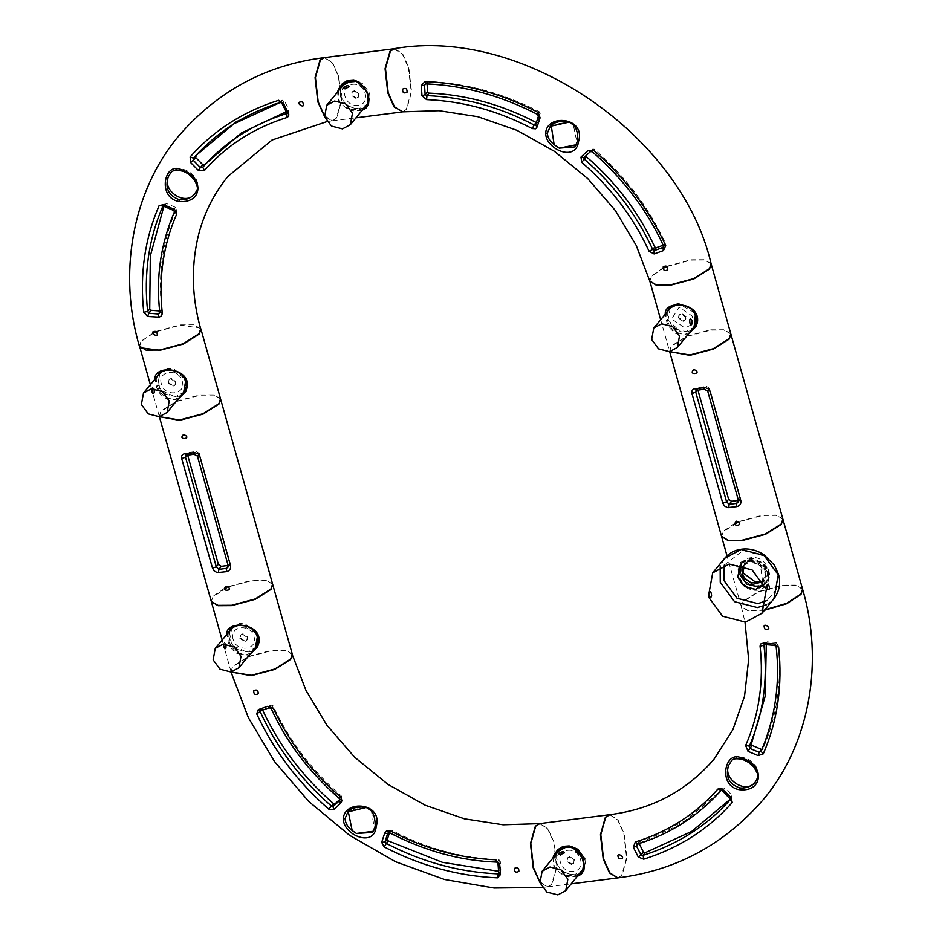 <?xml version="1.0" encoding="UTF-8"?>
<svg xmlns="http://www.w3.org/2000/svg" width="942" height="942" viewBox="0 0 942 942"><rect width="100%" height="100%" fill="white"/><g stroke="black" fill="none" stroke-linecap="round" stroke-linejoin="round"><path stroke-width="0.71" stroke-dasharray="4.71 3.53" d="M694.807 312.826L678.169 303.689L671.693 306.48M670.257 307.94L668.161 319.409L672.129 326.297M675.532 329.088L686 331.572L693.913 327.333M690.875 325.002L685.022 328.087L671.634 318.961L679.147 307.174L692.535 316.3L692.311 322.576M721.596 536.481L723.291 531.735L739.081 521.762L762.62 515.462L776.114 515.356L782.932 519.242M802.572 589.115L795.884 585.076L782.213 585.159L758.675 591.458L742.873 601.432L741.224 606.354L747.913 610.381L764.81 609.839M737.091 570.075C734.76 554.473 772.829 557.44 769.249 577.434C765.469 600.337 734.901 589.457 737.091 570.075L738.34 569.957L738.869 566.778L740.965 563.469L747.913 560.502C760.818 559.842 767.648 565.353 768.413 577.057L767.235 581.002L764.268 585.477L756.155 589.81C745.075 588.138 739.14 581.52 738.34 569.957M757.933 587.467L766.541 582.568L768.366 571.099L755.637 558.83L749.773 558.429L741.931 562.386L740.706 563.987L742.002 580.213L757.933 587.467M763.102 581.697L765.457 571.464L760.265 564.058L750.586 561.338L743.462 565.589M758.84 585.583C741.095 588.632 732.829 559.218 751.009 557.699C768.754 554.65 777.02 584.052 758.84 585.583M757.215 583.333L764.774 579.719L766.529 570.157L751.657 560.019L745.063 563.563L743.744 565.695M272.603 584.075L265.903 580.048L252.244 580.119L228.164 586.642M224.42 588.35L212.904 596.392L211.255 601.326M159.269 416.399L160.929 411.477L176.719 401.492L200.257 395.193L213.752 395.098L220.569 398.984M228.141 565.447L229.801 564.599L230.072 562.798L199.339 453.479L196.36 451.453L189.283 452.36L187.823 453.243L187.646 455.116M230.072 562.798L227.882 567.32M188.059 452.949L186.292 455.233M196.36 451.453L194.17 454.091L197.384 456.058M738.422 500.438L740.082 499.59L740.353 497.788L709.62 388.469L706.653 386.444L699.565 387.35L698.116 388.234L697.928 390.106M740.353 497.788L738.163 502.31L740.094 499.578M695.985 390.424L696.574 390.223M706.653 386.444L704.451 389.081L707.678 391.048M669.562 351.39L671.21 346.468L687.001 336.482L710.551 330.183L724.033 330.089L730.851 333.974M734.701 523.34L723.185 531.382L721.537 536.316M782.884 519.066L776.184 515.038L762.525 515.109L738.446 521.633M159.975 372.95L157.867 384.418L161.847 391.307M165.25 394.097L175.718 396.582L183.631 392.343M184.526 377.836L167.888 368.699L161.412 371.489M161.353 383.971C156.996 370.571 179.039 367.757 182.253 381.31C186.61 394.722 164.567 397.524 161.353 383.971M153.911 388.74L152.71 387.35L151.862 388.775M182.866 171.114C193.098 175.707 197.773 182.089 196.866 190.249C202.777 176.531 180.134 161.565 170.702 172.951C173.94 169.831 178.003 169.207 182.866 171.114M163.884 206.263L165.038 203.696M175.612 207.381L173.363 210.019L164.155 206.051L162.801 206.239L166.345 203.46L175.612 207.381L176.389 209.03C162.707 240.257 157.82 273.887 161.73 309.942L159.634 310.99M159.869 312.826L161.73 309.942L159.751 312.167M173.363 210.019L174.588 211.491L176.389 209.03M196.372 154.912L236.065 121.459L282.8 100.04L284.39 100.782L288.911 109.696L288.405 111.074L286.085 111.804M286.768 112.946L288.405 111.074L286.509 113.593M280.245 102.454L282.082 103.644M324.295 57.627L332.279 62.796L338.461 76.679L341.204 100.9L336.306 118.292L332.173 120.859L324.543 116.443M200.681 328.852L193.981 324.813L180.322 324.896L156.772 331.184L140.982 341.169L139.334 346.091M166.345 203.46L164.155 206.051L162.966 205.968M324.378 115.701L332.514 120.823L336.647 118.256L341.557 100.853L338.802 76.632L332.538 62.631L324.46 57.603M393.579 48.831L402.187 53.753L408.451 67.765L411.207 91.975L406.296 109.378L402.917 111.792M362.164 110.285L352.967 110.909L348.505 109.861L338.614 101.76L337.554 92.069M363.883 108.2L361.01 109.284L353.144 109.661C345.832 108.707 340.992 105.127 338.602 98.91L338.143 95.354L339.238 90.02M354.428 90.62L352.332 91.739L351.755 94.812L356.523 98.05L358.619 96.932L359.185 93.859L354.428 90.62M356.111 98.557L351.342 95.307L351.919 92.234L354.015 91.127L358.772 94.365L358.207 97.438L356.111 98.557M340.804 88.112L340.557 96.685L347.692 106.411L359.137 109.354L364.46 107.506M367.215 105.139L370.029 98.686L369.57 92.987L362.435 83.261L345.738 82.131L342.735 84.745M731.487 760.936C734.583 758.157 738.493 757.674 743.203 759.476C753.836 763.938 758.487 770.438 757.18 778.987C763.573 765.528 741.354 749.914 731.487 760.936M766.282 644.834L766.082 642.915L767.2 641.796L776.797 642.562L778.068 643.775C782.084 681.302 777.032 716.356 762.914 748.925L762.82 749.09M766.082 642.915L763.974 645.294L766.082 642.915M774.371 645.341L776.267 646.165C780.282 683.715 775.219 718.781 761.101 751.375L762.914 748.925L761.454 749.396M761.101 751.375L762.808 749.102M721.278 790.244L723.232 788.054L725.01 788.136L732.146 795.401L732.299 796.967L730.474 799.016M732.146 795.401L730.015 798.027L730.533 799.381L732.358 796.908L730.474 799.452L730.015 798.027L722.832 790.833L725.01 788.136M639.1 843.573L639.406 841.783L684.01 821.448L720.901 790.668M638.335 843.82L639.406 841.783L637.051 844.209M721.172 790.314L723.244 788.03L721.16 790.326L722.832 790.833L723.35 790.055M617.881 877.897L622.026 875.33L626.925 857.938L624.169 833.717L617.905 819.705L609.827 814.689M764.457 610.251L748.019 610.734L741.319 606.707L742.979 601.773L758.769 591.8L782.307 585.5L795.802 585.394L802.619 589.292M764.374 644.563L774.524 645.152L776.797 642.562M231.744 628.255L229.636 639.736L233.616 646.624M237.019 649.415L247.487 651.899L255.388 647.66M256.295 633.154L239.645 624.016L233.18 626.807M233.121 639.288C228.753 625.877 250.796 623.074 254.01 636.627C258.379 650.039 236.336 652.841 233.121 639.288M225.68 644.045L224.479 642.656L223.631 644.092M764.339 584.028L765.681 582.651L767.777 571.17L760.924 561.832L749.938 559.006L742.025 563.245L740.942 564.835M743.05 566.248C747.371 560.466 753.105 559.736 760.265 564.058L762.467 580.649M742.025 563.245L739.965 565.765L747.866 561.526L758.863 564.352L765.716 573.69L764.374 584.111M292.291 654.125L285.591 650.086L271.932 650.168L248.394 656.468L232.592 666.441L231.19 671.999M211.302 601.491L213.01 596.745L228.8 586.772L252.338 580.472L265.832 580.366L272.638 584.252M249.548 654.784L248.323 655.255L236.395 653.442L231.685 648.885L228.388 643.021L226.857 634.213M251.102 652.888L245.874 654.831C234.793 653.147 228.859 646.53 228.058 634.967L228.435 632.294M240.269 637.922L245.026 641.172L247.122 640.054L247.699 636.98L242.93 633.742L240.834 634.849L240.269 637.922M247.287 637.487L246.71 640.56L244.614 641.679L239.857 638.429L240.422 635.355L242.518 634.237L247.287 637.487M229.306 631.222L231.72 645.223L247.652 652.476L252.962 650.628M255.718 648.261L258.073 636.109L245.344 623.839L239.492 623.439L230.943 628.255M649.827 281.163L651.523 276.418L662.956 268.399M667.054 266.551L690.851 260.145L704.345 260.039L711.163 263.925M730.804 333.798L724.115 329.771L710.445 329.841L686.906 336.141L671.116 346.114L669.703 351.672M688.072 334.457L680.666 335.423L674.908 333.115L670.221 328.605L666.912 322.729L665.382 313.886M689.579 332.608L684.387 334.492C673.342 332.915 667.407 326.309 666.571 314.675L666.948 311.967M686.212 316.653L681.455 313.415L679.359 314.534L678.782 317.607L683.539 320.845L685.635 319.727L686.212 316.653M678.37 318.102L678.947 315.028L681.042 313.91L685.8 317.16L685.223 320.233L683.127 321.352L678.37 318.102M694.254 327.91L695.231 326.591L693.924 310.365L678.004 303.112L669.468 307.916M667.831 310.895L667.572 319.479L680.301 331.749L686.165 332.149L691.463 330.312M220.522 398.807L213.834 394.78L200.163 394.851L176.625 401.151L160.835 411.124L159.422 416.682M140.382 347.775L139.581 346.35L141.241 341.428L152.557 333.468M156.549 331.655L180.57 325.155L200.481 328.134M177.791 399.467L176.554 399.938L164.626 398.125L159.916 393.579L156.619 387.704L155.1 378.896M179.333 397.571L174.117 399.514C163.025 397.83 157.09 391.213 156.29 379.65L156.666 376.977M168.5 382.617L173.257 385.855L175.353 384.736L175.93 381.663L171.173 378.425L169.077 379.544L168.5 382.617M175.518 382.169L174.941 385.243L172.845 386.361L168.088 383.111L168.665 380.038L170.761 378.92L175.518 382.169M157.55 375.905L159.963 389.906L175.883 397.159L181.194 395.31M183.949 392.944L186.316 380.792L173.587 368.522L167.723 368.122L159.174 372.938M343.241 85.145L341.134 96.614L345.113 103.502M348.516 106.293L358.984 108.777L366.885 104.538L368.993 93.07L354.946 80.93M352.12 84.38C365.437 82.095 371.631 104.15 357.995 105.292C344.69 107.588 338.496 85.522 352.12 84.38M558.606 851.132L556.51 862.613L560.478 869.501M563.881 872.292L574.349 874.777L582.262 870.538M583.675 868.336L584.358 859.057L570.322 846.917M567.496 850.379C580.802 848.094 587.007 870.149 573.372 871.291C560.066 873.575 553.861 851.521 567.496 850.379M373.468 831.244L374.645 829.749L371.395 810.944C374.928 815.442 376.223 820.482 375.269 826.087L375.234 826.24M366.297 807.471L349.647 810.002L348.834 811.003M389.47 832.728L390.082 830.809L391.695 830.291C426.231 848.377 461.98 858.174 498.93 859.693L500.261 860.953L500.885 870.267L498.424 871.279M498.695 873.54L500.885 870.267L498.612 872.893M498.93 859.693L496.952 861.918C460.037 860.411 424.312 850.614 389.8 832.54L387.621 833.54L390.271 830.467M496.611 862.107L498.153 863.755L498.801 873.034L497.871 873.858M262.677 710.197L262.936 708.184L271.543 705.063L273.062 705.77C288.982 740.271 311.778 770.368 341.463 796.049L341.628 797.792L339.862 799.405M339.638 800.523L341.758 797.65L339.461 800.712L339.603 798.333C309.942 772.664 287.157 742.59 271.237 708.101L273.062 705.77M262.559 708.419L260.322 712.046L260.593 710.774L269.188 707.678L271.131 708.466M230.931 671.74L232.58 666.806L248.37 656.833L271.908 650.533L285.579 650.463L292.267 654.49L292.397 655.408M539.66 823.626L547.655 828.795L553.825 842.678L556.581 866.899L551.682 884.291L547.538 886.858L539.919 882.442M711.116 263.748L704.428 259.721L690.757 259.792L666.712 266.303M662.921 268.023L651.428 276.077L649.768 280.999M402.552 111.839L406.685 109.272L411.595 91.869L408.84 67.647L402.575 53.647L394.498 48.619M575.103 146.775L577.234 143.82L573.36 125.027C577.246 129.525 578.682 134.706 577.67 140.546L577.634 140.688M427.056 83.932L426.962 82.531L428.045 81.459C466.514 83.096 503.746 93.27 539.754 111.968L540.472 113.464L537.635 122.248M425.772 83.873L428.045 81.459L426.078 83.697C464.571 85.333 501.827 95.507 537.858 114.218L538.388 116.278L540.472 113.464M535.551 125.074L537.764 121.977L536.163 122.507M586.383 156.737L586.218 155.006L592.706 149.071L594.331 149.154C625.099 175.977 648.803 207.311 665.441 243.166L664.911 244.614L663.215 245.226M592.706 149.071L590.34 151.686L592.471 151.438C623.263 178.262 646.977 209.619 663.627 245.509L665.441 243.166L663.604 246.357M663.509 245.874L662.732 247.522M551.188 125.427L551.988 124.45L569.109 122.13L573.36 125.027M539.754 881.7L547.891 886.822L552.024 884.255L556.934 866.852L554.179 842.631L547.914 828.63L539.837 823.602M609.662 814.712L617.646 819.881L623.828 833.764L626.571 857.974L621.673 875.377L617.705 877.92M577.54 876.284L568.344 876.908L563.881 875.86L553.978 867.759L552.919 858.068M579.259 874.188L576.386 875.283L568.521 875.66C561.208 874.706 556.357 871.126 553.978 864.909L553.507 861.353L554.602 856.019M569.804 856.619L567.708 857.726L567.131 860.811L571.888 864.049L573.984 862.931L574.561 859.858L569.804 856.619M571.476 864.556L566.719 861.306L567.296 858.233L569.392 857.114L574.149 860.364L573.572 863.437L571.476 864.556M556.18 854.1L555.921 862.684L563.057 872.41L574.514 875.353L579.825 873.505M582.215 871.691L585.406 864.685L584.947 858.986M571.205 846.481L561.114 848.13L558.111 850.744M768.413 577.057L769.249 577.422L768.413 577.057M194.17 454.091L186.74 455.045L189.283 452.36M228.305 565.294L197.502 455.681L199.339 453.479M704.451 389.081L697.021 390.035L699.565 387.35M738.599 500.284L707.783 390.671L709.62 388.469M159.928 312.32C156.019 276.3 160.905 242.683 174.588 211.491M280.528 102.454L282.8 100.04M286.792 112.416L282.282 103.479L284.39 100.782M353.144 109.661L352.967 110.897M778.068 643.775L776.161 646.518M718.828 792.952L681.973 823.708L637.393 844.02M724.268 565.118L743.002 550.54L763.938 555.921L776.985 573.702L776.773 588.691L767.318 600.419M766.447 604.776L773.912 598.735M724.633 558.323L720.171 566.825M228.058 634.967L226.81 635.085M666.571 314.675L665.335 314.805M156.29 379.65L155.041 379.767M498.153 863.755L500.261 860.953M389.529 832.752L391.695 830.291M261.605 710.551L262.406 709.62M341.463 796.049L339.403 798.592M271.543 705.063L269.188 707.678M537.588 114.429L539.754 111.968M535.633 124.85L538.388 116.278M594.331 149.154L592.271 151.697M568.521 875.66L568.344 876.896M765.387 584.122L768.401 577.093C769.52 571.347 767.024 566.684 760.924 563.104C753.694 559.042 746.841 559.383 740.353 564.117M766.541 582.568L765.469 584.028M741.224 606.354L727.012 555.804M763.703 581.026L764.774 579.719M740.565 563.881L741.931 562.386M743.992 564.87L745.063 563.563M227.87 567.343L229.813 564.588M695.961 390.447L698.34 387.939M159.587 313.309L161.541 310.672M162.931 206.015L165.062 203.672M195.335 156.042L197.408 153.77M286.933 113.37L288.864 110.756M332.173 120.859L326.956 121.6M367.757 104.468L366.85 105.692M332.514 120.823L355.982 117.832M342.252 85.251L343.135 84.274M764.092 644.563L766.317 642.114M636.827 844.421L639.006 842.042M741.319 606.707L745.016 622.167M755.719 781.601L756.638 780.141M765.681 582.651L763.609 585.159M256.259 647.578L255.188 649.038M230.943 671.363L224.561 648.661M223.478 644.799L222.124 639.995M230.284 628.891L231.65 627.396M670.162 307.068L668.808 308.564M660.636 319.668L669.456 351.036M693.701 328.711L694.772 327.263M184.491 392.272L183.419 393.721M159.174 416.046L152.792 393.344M151.709 389.482L150.355 384.677M139.793 347.068L139.581 346.35M158.527 373.574L159.881 372.078M349.647 810.002L347.916 811.91M498.742 873.587L500.697 870.938M387.927 833.046L390.282 830.455M260.216 710.986L262.547 708.443M542.239 887.482L547.538 886.858M372.773 832.316L374.315 830.232M424.972 84.25L427.221 81.777M535.515 125.109L537.623 122.26M663.38 246.969L665.37 244.272M550.281 126.322L551.988 124.45M547.891 886.822L571.358 883.832M557.629 851.25L558.512 850.273"/><path stroke-width="1.41" d="M651.652 339.532L653.76 328.063L661.661 323.824L672.659 326.65L679.512 335.988L677.404 347.457L669.503 351.696L658.505 348.87L651.652 339.532M689.956 323.247C689.344 318.702 690.074 317.807 692.17 320.551C692.146 325.167 691.416 326.062 689.956 323.247M677.404 347.457L693.913 327.333L696.008 315.853L694.807 312.826M671.693 306.48L653.76 328.063M672.129 326.297L675.532 329.088M692.311 322.576L690.875 325.002M782.932 519.242L781.33 524.341L765.528 534.314L741.99 540.614L728.331 540.696L721.596 536.481M764.81 609.839L786.841 603.28L800.912 594.037L802.572 589.115L782.979 519.419M762.467 580.649L761.477 581.45L751.339 582.733C743.521 579.083 740.753 573.596 743.05 566.248L742.237 574.432L743.309 577.081L752.717 584.323L763.102 581.697M743.744 565.695L743.32 573.125L757.215 583.333M270.943 588.997L272.603 584.075L220.616 399.149L218.968 404.083L203.178 414.056L179.628 420.356L159.375 416.682L211.255 601.326L217.943 605.353L231.614 605.282L255.152 598.982L270.943 588.997M228.164 586.642L224.42 588.35M218.344 564.293L221.311 566.319L228.4 565.424L226.292 568.403L226.48 571.653L217.249 572.618L214.211 570.993L212.492 568.144L216.295 566.825L218.344 564.293L187.611 454.974L185.492 457.211L186.74 455.045L184.962 453.726L194.888 452.631L198.267 453.973L199.786 456.222L230.59 565.836C230.943 568.897 229.577 570.84 226.48 571.653M218.403 572.677L218.862 569.345L216.295 566.825L185.492 457.211L181.676 458.53C181.17 455.669 182.265 454.056 184.962 453.726M230.59 565.836L228.305 565.294L227.893 567.308L226.292 568.403L218.862 569.345L221.311 566.319M183.608 434.498C193.499 438.76 176.79 440.88 183.608 434.498M226.245 586.195C236.148 590.457 219.439 592.589 226.245 586.195M193.039 452.702L193.981 454.256L197.384 456.058L228.2 565.659M197.502 455.681L199.786 456.222M185.692 455.445L193.981 454.256M728.625 499.284L731.593 501.309L738.681 500.414L736.585 503.393L736.762 506.643L727.53 507.608L724.492 505.984L722.773 503.134L726.576 501.815L728.625 499.284L697.892 389.964L695.773 392.202L697.021 390.035L695.243 388.716L705.169 387.621L708.549 388.964L710.068 391.213L740.871 500.826C741.224 503.888 739.859 505.83 736.762 506.643M728.684 507.667L729.155 504.335L726.576 501.815L695.773 392.202L691.958 393.52C691.452 390.659 692.547 389.046 695.243 388.716M740.871 500.826L738.599 500.284L738.175 502.298L736.585 503.393L729.155 504.335L731.593 501.309M729.249 339.073L713.459 349.046L689.909 355.346L669.656 351.672L721.537 536.316L728.225 540.343L741.896 540.272L765.434 533.973L781.224 523.987L782.884 519.066L730.898 334.139L729.249 339.073M693.889 369.488C703.78 373.75 687.083 375.87 693.889 369.488M736.526 521.185C746.429 525.448 729.72 527.579 736.526 521.185M703.321 387.692L704.263 389.246L707.678 391.048L738.481 500.649M707.783 390.671L710.068 391.213M695.973 390.435L704.263 389.246M738.446 521.633L734.701 523.34M169.23 400.998L167.123 412.466L159.21 416.705L148.224 413.879L141.371 404.542L143.467 393.073L151.379 388.834L162.377 391.66L169.23 400.998M151.862 388.775L151.815 391.801C153.899 394.545 154.641 393.65 154.029 389.105L153.911 388.74M161.847 391.307L165.25 394.097M167.123 412.466L183.631 392.343L185.727 380.862L184.526 377.836M161.412 371.489L143.467 393.073M182.383 170.278C203.154 176.036 204.037 203.684 179.121 201.458C156.537 198.032 164.367 159.422 182.383 170.278L182.866 171.114L182.383 170.278M194.005 194.735L196.478 191.202C200.093 187.305 192.875 174.235 182.571 171.161C176.225 169.595 172.221 170.243 170.573 173.104L168.324 176.696C161.918 190.154 184.149 205.756 194.005 194.735C190.037 198.585 185.174 200.246 179.416 199.716C168.418 195.7 164.72 188.023 168.324 176.696M160.611 311.06L151.014 310.295L149.731 309.082L150.32 255.953L163.884 206.263M147.694 316.5L143.737 312.261C139.675 274.204 144.797 238.667 159.104 205.639L163.625 204.661L173.611 209.053L176.048 210.667L176.755 213.964C163.26 244.72 158.444 277.855 162.295 313.368L161.624 315.664L159.351 317.16L147.694 316.5L148.765 313.215L147.635 311.449C143.62 273.898 148.683 238.832 162.801 206.239L162.942 206.004M159.869 312.826L158.338 314.016L159.751 312.167M286.085 111.804L241.258 133.022L204.567 164.803L202.789 164.72L195.653 157.467L196.372 154.912M204.567 164.803L202.742 167.287C225.056 141.983 252.986 124.085 286.509 113.593L286.792 112.416L288.758 114.006L288.676 116.184L287.098 117.456C254.034 127.806 226.504 145.445 204.508 170.396L198.279 170.337L190.52 162.448L193.287 160.305L193.428 158.162L195.335 156.042L233.781 123.861L280.245 102.454M204.508 170.396L202.742 167.287L200.387 167.629L202.789 164.72M324.543 116.443L317.831 101.83L315.075 77.621L319.974 60.217L324.295 57.627M324.107 57.65C266.08 64.904 217.59 91.033 178.627 136.048C130.867 192.922 118.551 275.735 139.334 346.091L146.022 350.118L159.693 350.047L183.231 343.748L199.021 333.774L200.681 328.852C192.109 298.638 191.085 268.611 197.585 238.773C203.036 215.318 213.139 194.547 227.893 176.46L272.061 140.017L326.956 121.6M190.52 162.448L190.143 156.914C213.822 130.314 243.33 111.439 278.679 100.288L283.448 103.267L288.299 112.993M156.29 331.466C161.082 340.933 146.069 330.454 156.29 331.466M302.476 101.924C307.375 111.403 292.232 101.135 302.476 101.924M176.755 213.964L173.246 210.278L162.978 205.968M164.155 206.051L163.625 204.661M173.363 210.019L173.611 209.053L173.363 210.019M158.091 317.324L158.338 314.016L148.765 313.215L151.014 310.295M286.98 113.299L282.082 103.644L280.539 102.454C247.381 112.699 218.98 130.561 195.335 156.042M282.282 103.479L283.448 103.267M198.279 170.337L200.387 167.629L193.287 160.305L195.653 157.467M393.744 48.784L324.46 57.603L320.327 60.17L315.429 77.574L318.172 101.795L324.378 115.701M402.917 111.792L394.086 106.929L387.821 92.917L385.066 68.695L389.976 51.304L393.579 48.831M337.554 92.069L338.519 89.16L342.299 83.756L347.739 80.353L353.862 79.917L359.561 82.378L367.474 92.881L369.005 98.992L368.534 104.268L366.002 108.165L362.164 110.285M356.076 81.189L355.852 80.435L356.076 81.189C362.164 84.038 366.108 88.701 367.886 95.189L368.087 103.22L366.591 106.01L363.883 108.2M364.46 107.506L367.215 105.139M342.735 84.745L340.804 88.112M339.238 90.02L342.252 85.251L345.714 82.39L348.564 81.083L355.817 81.106M739.564 789.726C716.886 786.287 724.916 747.76 742.72 758.675C763.891 763.821 764.362 792.316 739.564 789.726L739.859 787.948C728.943 784.18 725.199 776.667 728.625 765.422L731.369 761.065C732.417 758.651 736.267 758.145 742.908 759.523L748.702 762.455L753.777 766.859L757.439 773.382L757.721 776.349L756.638 780.141M728.625 765.422C722.726 779.14 745.357 794.106 754.789 782.72C750.833 786.723 745.852 788.466 739.859 787.948M762.914 748.925L761.454 749.396L752.187 745.475L751.41 743.827L765.222 696.114L766.282 644.834M764.586 644.599L763.974 645.294L764.904 644.41L763.562 643.033L774.006 643.798L778.645 647.213C782.708 685.27 777.586 720.807 763.279 753.847L758.11 755.602L748.03 751.327L745.628 745.511C759.122 714.754 763.938 681.619 760.076 646.106L760.571 644.034L763.562 643.033M752.187 745.475L749.844 748.431L749.326 746.123L751.41 743.827M763.279 753.847L761.101 751.375L759.158 752.293L758.11 755.602M730.474 799.016L691.793 831.374L644.999 852.816L643.421 852.074L638.9 843.161L636.462 845.998L637.393 844.02L635.285 842.018C668.349 831.668 695.867 814.029 717.875 789.078L721.019 788.407L723.35 790.055L731.216 797.815L732.228 802.56C708.561 829.16 679.052 848.036 643.704 859.198L638.264 857.032L633.377 847.353L635.285 842.018M730.533 799.381L722.526 790.962L721.183 790.314L718.828 792.952L721.278 790.244M730.545 799.346L730.474 799.452C707.112 825.698 677.993 844.326 643.115 855.324L641.007 854.889L638.264 857.032M745.016 622.167L748.654 659.459L744.557 696.162L732.888 729.673L714.107 759.087C686.883 790.762 652.123 809.296 609.827 814.689L605.694 817.256L600.796 834.647L603.539 858.868L609.815 872.881L617.881 877.897C675.92 870.655 724.41 844.515 763.373 799.499C811.133 742.637 823.449 659.812 802.666 589.468L801.018 594.378L786.711 603.728L764.457 610.251M765.092 629.221C760.276 619.789 775.466 630.057 765.092 629.221M618.953 858.704C613.901 849.413 629.268 859.41 618.953 858.704M757.18 778.987L754.789 782.72M761.454 749.396L759.158 752.293L749.844 748.431L748.03 751.327M774.006 643.798L774.524 645.152M761.101 751.375L761.03 751.504C775.242 718.193 780.282 683.197 776.149 646.506L774.371 645.341L764.139 644.516M643.421 852.074L641.007 854.889L636.462 845.998L633.377 847.353M731.216 797.815L730.015 798.027M723.35 790.055L722.832 790.833M240.987 656.303L238.891 667.784L230.978 672.023L219.981 669.197L213.139 659.859L215.235 648.39L223.148 644.14L234.146 646.977L240.987 656.303M223.631 644.092L223.584 647.119C225.668 649.862 226.41 648.967 225.786 644.422L225.68 644.045M233.616 646.624L237.019 649.415M238.891 667.784L255.388 647.66L257.496 636.18L256.295 633.154M233.18 626.807L215.235 648.39M740.942 564.835L739.917 574.726L746.771 584.064L757.768 586.89L764.339 584.028M764.374 584.111L755.708 589.398L744.71 586.572L737.857 577.234L739.965 565.765M729.179 564.034L752.093 569.922L766.364 589.374L761.984 613.277L745.511 622.109L722.596 616.221L708.325 596.769L712.705 572.866L729.179 564.034M767.824 589.798C766.435 586.242 766.623 584.358 768.378 584.134C769.967 587.938 769.791 589.833 767.824 589.798M709.879 597.181C711.763 597.581 712.081 595.827 710.81 591.941C708.867 591.258 708.549 593.013 709.879 597.181M231.19 671.999L251.302 675.32L274.84 669.02L290.631 659.047L292.291 654.125L272.697 584.429L271.049 589.351L255.247 599.324L231.708 605.624L218.049 605.706L211.302 601.491M226.81 635.085C224.479 619.483 262.547 622.45 258.968 642.444L257.672 646.683L249.548 654.784M228.435 632.294L231.084 628.126L237.631 625.512C250.525 624.852 257.366 630.363 258.132 642.067L258.956 642.432L258.132 642.067C259.238 636.356 256.742 631.693 250.643 628.114C243.413 624.051 236.56 624.393 230.072 629.126M252.962 650.628L255.718 648.261M230.943 628.255L229.306 631.222M258.12 642.15L255.977 647.861L251.102 652.888M662.956 268.399L667.054 266.551M711.163 263.925L709.562 269.023L693.771 278.997L670.221 285.296L656.562 285.379L649.827 281.163M669.703 351.672L689.815 354.993L713.353 348.693L729.155 338.72L730.804 333.798L711.21 264.101M665.323 314.816C662.956 299.403 700.612 301.64 697.48 322.164L696.173 326.391L688.072 334.457M696.633 321.87L693.701 328.711L689.579 332.608M669.468 307.916L667.831 310.895M691.463 330.312L694.254 327.91M666.948 311.967L668.785 308.587M668.808 308.564L676.156 305.184C689.085 304.596 695.914 310.142 696.644 321.799L697.48 322.164L696.644 321.799M159.422 416.682L179.533 420.002L203.072 413.703L218.874 403.729L220.522 398.807L200.929 329.111L199.28 334.033L183.49 344.007L159.94 350.306L140.382 347.775M152.557 333.468L156.549 331.655M200.481 328.134L200.929 329.111M155.041 379.767C152.71 364.165 190.79 367.133 187.199 387.127L185.904 391.366L177.791 399.467M156.666 376.977L159.316 372.808L165.874 370.206C178.768 369.535 185.598 375.046 186.363 386.75M181.194 395.31L183.949 392.944M159.174 372.938L157.55 375.905M183.337 393.815L186.351 386.785L184.208 392.543L179.333 397.571M342.476 128.901L331.478 126.075L324.625 116.737L326.733 105.269L334.634 101.029L345.632 103.856L352.485 113.193L350.389 124.662L342.476 128.901M345.09 88.289C342.229 88.171 342.97 87.276 347.292 85.592C350.33 86.334 349.588 87.241 345.09 88.289M354.946 80.93L351.142 80.894L343.241 85.145L326.733 105.269M345.113 103.502L348.516 106.293M557.852 894.9L546.855 892.074L540.002 882.736L542.109 871.268L550.01 867.017L561.008 869.855L567.861 879.192L565.753 890.661L557.852 894.9M560.455 854.276C557.605 854.17 558.347 853.275 562.668 851.592C565.706 852.333 564.965 853.228 560.455 854.276M570.322 846.917L566.519 846.893L558.606 851.132L542.109 871.268M560.478 869.501L563.881 872.292M565.753 890.661L583.675 868.336M343.371 818.822C343.971 799.334 383.406 802.325 376.188 826.664C374.268 848.353 342.947 834.694 343.371 818.822L345.102 818.445L347.916 811.91L366.297 807.471L371.395 810.944M348.834 811.003L348.305 811.792L352.178 830.585C347.574 826.958 345.219 822.908 345.102 818.445M498.424 871.279L442.328 862.295L388.092 840.829L387.374 839.322L389.47 832.728M499.719 864.521L500.461 874.612L498.801 873.034L497.871 873.858C459.378 872.21 422.122 862.036 386.09 843.326L384.96 841.995L381.687 842.348L384.666 833.211L386.444 831.032L390.212 830.832C424.23 848.648 459.449 858.292 495.845 859.787L499.719 864.521L496.622 862.107C460.52 860.811 424.818 851.026 389.529 832.752L387.951 833.034M339.862 799.405L335.14 803.714L333.515 803.632C302.747 776.82 279.044 745.487 262.406 709.62M260.239 710.974L269.059 707.807L267.646 706.323L273.333 708.16C289.017 742.143 311.484 771.792 340.721 797.097L341.97 800.724L340.674 803.232L333.751 809.673L333.021 806.587L331.478 806.116C300.686 779.281 276.96 747.924 260.322 712.046L260.263 710.939M269.059 707.807L271.131 708.466C286.498 742.225 309.259 772.263 339.403 798.592L339.744 800.335M292.397 655.408L290.619 659.412L274.829 669.385L251.279 675.685L231.014 672.023L248.394 717.698L274.511 761.536L308.67 801.407L349.623 835.354L395.593 861.753L444.506 879.498L494.114 888.035L542.239 887.482M539.919 882.442L533.196 867.829L530.452 843.62L535.35 826.216L539.66 823.626M500.461 874.612L497.447 877.85C458.436 876.19 420.674 865.875 384.159 846.917L381.687 842.348M333.751 809.673L328.817 809.19C297.613 782.001 273.569 750.221 256.707 713.859L258.285 709.644L267.646 706.323M514.379 868.406C517.488 866.911 518.983 867.912 518.865 871.444C515.769 872.928 514.273 871.927 514.379 868.406M253.728 690.769C256.789 689.226 258.285 690.227 258.214 693.783C255.164 695.314 253.669 694.313 253.728 690.769M373.468 831.244L356.429 833.47L352.178 830.585M375.234 826.24L372.679 832.434L356.429 833.47M387.374 839.322L384.96 841.995L387.621 833.54L384.666 833.211M498.035 863.944L498.742 873.587M260.593 710.774L258.285 709.644M340.674 803.232L339.461 800.712L333.021 806.587L335.14 803.714M709.467 268.682L711.116 263.748C681.313 134.647 522.292 25.94 394.498 48.619L390.365 51.186L385.466 68.589L388.21 92.811L394.486 106.811L402.552 111.839L439.031 110.697L477.841 116.714L517.005 130.337L554.332 151.273L587.702 178.556L615.397 210.596L636.227 245.438L649.768 280.999L656.468 285.026L670.127 284.955L693.665 278.655L709.467 268.682M666.712 266.303L662.921 268.023M578.623 141.112C576.115 162.919 545.595 149.06 545.689 133.411C546.207 113.44 585.83 116.973 578.623 141.112L577.67 140.546L578.623 141.112M577.634 140.688L575.009 146.905L559.242 148.141L554.143 144.668C549.728 141.241 547.479 137.367 547.396 133.034L550.293 126.322L569.109 122.13M559.242 148.141L576.657 144.668M536.269 122.554L536.163 122.507C501.615 104.421 465.878 94.624 428.928 93.105L427.586 91.833L427.056 83.932M421.286 85.616L424.972 81.554C463.982 83.226 501.745 93.541 538.259 112.498L540.084 117.844L537.011 127.111L535.621 128.819L532.218 128.583C498.188 110.767 462.969 101.112 426.573 99.616L421.981 95.766L421.286 85.616L424.536 85.275L424.96 84.262M425.772 83.873L424.536 85.275L426.078 83.697L424.972 81.554M428.928 93.105L426.985 95.625L425.136 94.612L427.586 91.833M540.084 117.844L538.388 116.278L535.515 125.109L534.149 125.003L536.163 122.507M663.215 245.226L656.303 247.722L654.796 247.028C638.864 212.515 616.068 182.418 586.383 156.737L586.218 155.006M586.383 156.737L584.346 159.222L583.793 157.667L580.99 157.09L588.032 150.52L593.601 150.214C624.805 177.402 648.85 209.183 665.711 245.544L663.462 250.584L654.066 253.951L649.085 251.255C633.401 217.261 610.934 187.611 581.697 162.307L580.99 157.09M656.303 247.722L654.113 250.666L652.7 249.442L654.796 247.028M663.356 246.992L662.732 247.522L663.462 250.584M407.05 92.222C403.93 93.729 402.446 92.705 402.611 89.125C405.743 87.594 407.227 88.619 407.05 92.222M667.748 269.801C664.64 271.39 663.133 270.413 663.215 266.833C666.324 265.232 667.831 266.221 667.748 269.801M554.143 144.668L551.188 125.427M538.318 116.384L537.588 114.429C500.638 95.448 463.358 85.275 425.737 83.873L425.019 84.191M535.633 124.85L537.011 127.111M421.981 95.766L425.136 94.612L424.536 85.275M663.604 246.357L662.732 247.522L654.113 250.666L654.066 253.951M588.032 150.52L590.34 151.686L583.734 157.726L590.34 151.686M617.705 877.92L609.462 872.928L603.198 858.916L600.443 834.694L605.353 817.303L609.486 814.736L539.837 823.602L535.704 826.169L530.793 843.573L533.549 867.794L539.754 881.7M552.919 858.068L553.896 855.148L557.676 849.755L563.116 846.352L569.239 845.916L574.938 848.365L582.851 858.88L584.37 864.991L583.899 870.267L581.367 874.164L577.54 876.284M571.441 847.188L571.217 846.434L571.441 847.188C577.54 850.037 581.473 854.7 583.263 861.176L583.463 869.207L581.968 872.009L579.259 874.188M579.825 873.505L583.122 870.467M584.947 858.986L577.811 849.26L571.205 846.481M558.111 850.744L556.18 854.1M554.602 856.019L557.629 851.25L561.091 848.389L563.928 847.082L571.193 847.105M212.492 568.144L181.676 458.53M722.773 503.134L691.958 393.52M179.416 199.739L179.11 201.482M149.731 309.082L147.635 311.449L143.737 312.261M159.104 205.639L163.06 205.957M195.5 155.889L193.428 158.162L190.143 156.914M287.098 117.456L286.863 113.122M159.928 312.32L162.295 313.368M278.679 100.288L280.787 102.289M743.191 759.464L742.696 758.687L743.191 759.464M760.076 646.106L763.974 645.294C767.895 681.313 763.008 714.931 749.326 746.123L745.628 745.511M643.704 859.198L643.115 855.324L644.999 852.816M778.645 647.213L776.267 646.165M732.228 802.56L730.474 799.452M721.16 790.326L717.875 789.078M767.318 600.419L757.921 603.622L736.985 598.241L723.939 580.46L724.268 565.118M720.171 566.825L720.253 582.227L734.524 601.679L757.439 607.566L766.447 604.776M773.912 598.735L778.292 574.832L764.021 555.38L741.107 549.492L724.633 558.323C729.179 553.072 734.842 550.022 741.613 549.186C749.208 548.244 756.662 550.093 763.974 554.708L774.312 565.094L778.492 574.231C780.965 583.192 779.434 591.352 773.912 598.735L761.984 613.277M186.375 386.75L187.199 387.115L186.375 386.75M375.281 826.099L376.176 826.664L375.281 826.099M498.612 872.893L497.447 877.85M384.159 846.917L388.092 840.829M333.515 803.632L328.817 809.19M256.707 713.859L261.605 710.551M389.8 832.54L390.212 830.832M496.952 861.918L495.845 859.787M273.333 708.16L271.237 708.101M339.603 798.333L340.721 797.097M547.373 133.034L545.677 133.434M426.573 99.616L426.985 95.625C463.911 97.144 499.637 106.929 534.149 125.003L532.218 128.583M581.697 162.307L584.346 159.222C614.007 184.891 636.792 214.964 652.7 249.442L649.085 251.255M537.858 114.218L538.259 112.498M663.627 245.509L665.711 245.544M593.601 150.214L592.471 151.438M727.012 555.804L721.631 536.657M174.517 211.609C160.67 243.695 155.771 277.384 159.81 312.673M342.252 85.251C343.795 81.989 348.352 80.647 355.923 81.212C366.673 87.406 370.253 95.648 366.65 105.94M355.982 117.832L402.163 111.945M637.133 844.185C668.914 834.459 696.138 817.385 718.828 792.952M724.633 558.323L712.705 572.866M224.561 648.661L223.478 644.799M222.124 639.995L211.349 601.667M255.105 649.132L258.12 642.103M668.761 308.623C668.066 305.055 696.315 299.262 696.621 321.834L693.3 329.241M649.874 281.34L660.636 319.668M186.351 386.785C187.47 381.039 184.973 376.376 178.886 372.797C171.644 368.734 164.791 369.076 158.315 373.821M152.792 393.344L151.709 389.482M150.355 384.677L139.793 347.068M366.885 104.538L350.389 124.662M372.691 832.422L375.222 826.169C375.128 814.135 371.525 807.765 364.389 807.035C355.487 806.823 349.941 808.495 347.775 812.063M292.409 654.996L306.02 690.498L326.909 725.246L354.604 757.191L387.963 784.38L425.242 805.245L464.335 818.798L503.075 824.792L539.495 823.649M550.14 126.499C551.4 122.578 566.884 118.315 571.382 123.579C576.057 126.499 578.141 132.174 577.623 140.617L575.032 146.881M590.316 151.709L592.271 151.697C623.663 179.298 647.413 210.69 663.509 245.862L663.38 246.969M557.629 851.25C559.171 847.988 563.728 846.646 571.288 847.211C582.05 853.405 585.63 861.636 582.026 871.939M571.358 883.832L617.54 877.944"/></g></svg>

